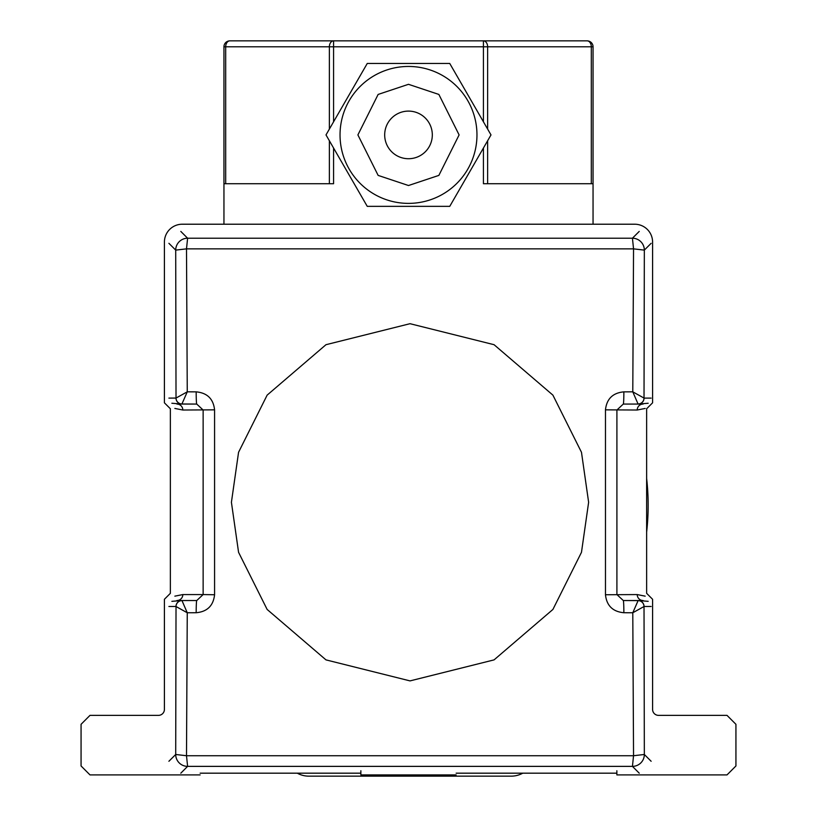 <?xml version="1.0" encoding="UTF-8"?>
<svg xmlns="http://www.w3.org/2000/svg" width="817" height="817" viewBox="0 0 817 817"><rect width="100%" height="100%" fill="white"/><g stroke="black" fill="none" stroke-linecap="round" stroke-linejoin="round"><path stroke-width="1.23" d="M646.635 478.394A238.135 238.135 0 0 1 646.635 532.153M522.757 773.178A23.816 23.816 0 0 1 511.228 776.15L308.816 776.15A23.816 23.816 0 0 1 297.286 773.178M196.182 612.73A11.908 0.582 90 0 1 196.754 600.526L176.921 600.526A5.954 5.903 90 0 0 182.824 594.572L203.137 594.572L196.754 600.526L181.956 600.526L187.256 612.76L176.023 606.52L175.706 754.479L186.501 755.735L187.604 766.377L632.44 766.377A11.908 11.887 -45 0 0 644.337 754.479L644.021 606.52L632.787 612.76L623.861 612.73C612.801 611.698 606.674 605.703 605.468 594.745L605.468 409.848C606.684 398.87 612.811 392.875 623.861 391.854L632.787 391.833L633.543 248.858L186.501 248.858L187.256 391.833L181.936 403.976L196.754 404.068L203.137 410.022L203.137 594.572L214.575 594.745C213.36 605.724 207.232 611.719 196.182 612.73L187.256 612.76L186.501 755.735L633.543 755.735L632.787 612.76L638.108 600.607L623.289 600.526L616.906 594.572L616.906 410.022L623.289 404.068A11.908 0.582 -90 0 0 623.861 391.854M645.185 408.439L637.219 410.022A5.954 5.903 90 0 1 643.122 404.068L623.289 404.068L638.087 404.068L632.787 391.833L644.021 398.063L644.337 250.114L633.543 248.858L632.44 238.217L187.604 238.217A11.908 11.887 135 0 0 175.706 250.114L176.023 398.063L187.256 391.833L196.182 391.854C207.242 392.885 213.37 398.88 214.575 409.848L214.575 594.745M214.575 409.848L182.824 410.022A5.954 5.903 90 0 0 176.921 404.068L196.754 404.068A11.908 0.582 90 0 1 196.182 391.854M180.812 231.415L187.604 238.217L186.501 248.858L175.706 250.114L168.905 243.313M605.468 409.848L637.219 410.022M605.468 594.745L637.219 594.572L645.185 596.155M623.861 612.73A11.908 0.582 -90 0 0 623.289 600.526L643.122 600.526A5.954 5.903 -90 0 1 637.219 594.572M639.231 773.178L632.44 766.377L633.543 755.735L644.337 754.479L651.139 761.27M168.905 398.114L176.023 398.063A5.954 5.913 16.3 0 0 181.936 403.976M651.139 243.313L644.337 250.114A11.908 11.887 -135 0 0 632.44 238.217L639.231 231.415M638.108 403.976A5.954 5.913 -16.3 0 0 644.021 398.063L644.041 398.114A5.954 5.954 90 0 1 638.087 404.068L648.177 403.251M648.177 601.332L638.087 600.526A5.954 5.954 90 0 1 644.041 606.48L644.021 606.52A5.954 5.913 -163.7 0 0 638.108 600.607M200.134 773.178L360.869 773.178M456.131 773.178L616.866 773.178M168.905 761.27L175.706 754.479A11.908 11.887 45 0 0 187.604 766.377L180.812 773.178M181.936 600.607A5.954 5.913 163.7 0 0 176.023 606.52L176.002 606.48A5.954 5.954 -90 0 1 181.956 600.526L171.866 601.332M171.866 403.251L181.956 404.068A5.954 5.954 90 0 1 176.002 398.114M408.5 66.453A68.465 68.465 0 0 1 476.965 134.917A68.465 68.465 0 0 1 408.5 203.382A68.465 68.465 0 0 1 340.035 134.917A68.465 68.465 0 0 1 408.5 66.453A68.465 68.465 0 0 0 340.035 134.917A68.465 68.465 0 0 0 408.5 203.382M408.5 111.102A23.816 23.816 0 0 1 432.316 134.917A23.816 23.816 0 0 1 408.5 158.723A23.816 23.816 0 0 1 384.684 134.917A23.816 23.816 0 0 1 408.5 111.102M223.95 224.215L223.95 183.733L333.571 183.733L333.571 148.02M483.429 148.02L483.429 183.733L593.05 183.733L593.05 224.215M593.05 183.733L593.05 46.804A5.954 5.954 0 0 0 587.106 40.85L483.429 40.85L587.106 40.85A5.954 4.208 -90 0 1 591.314 46.804L593.05 46.804A5.954 5.954 0 0 0 587.106 40.85M225.686 183.733L225.686 46.804L223.95 46.804A5.954 5.954 0 0 1 229.894 40.85A5.954 4.208 90 0 0 225.686 46.804L483.429 46.804L483.429 40.85L229.894 40.85A5.954 5.954 0 0 0 223.95 46.804L223.95 183.733M329.363 129.106L329.363 46.804A5.954 4.208 -90 0 1 333.571 40.85L333.571 121.815M483.429 40.85A5.954 4.208 90 0 1 487.637 46.804L591.314 46.804L591.314 183.733M367.252 63.471L326.003 134.917L367.252 206.354L449.748 206.354L490.997 134.917L449.748 63.471L367.252 63.471M616.866 770.737L616.866 774.904L727.007 774.904L735.933 765.968L735.933 724.301L727.007 715.365L658.543 715.365A5.954 5.954 0 0 1 652.589 709.411L652.589 599.28L646.635 593.326L646.635 408.766L652.589 402.812L652.589 242.077A17.862 17.862 0 0 0 634.727 224.215L182.273 224.215A17.862 17.862 0 0 0 164.411 242.077L164.411 402.812L170.365 408.766L170.365 593.326L164.411 599.28L164.411 709.411A5.954 5.954 0 0 1 158.457 715.365L89.993 715.365L81.067 724.301L81.067 765.968L89.993 774.904L200.134 774.904M360.869 770.737L360.869 774.904L456.131 774.904M588.628 502.292L581.479 552.302L552.905 609.451L494.071 659.881L410.022 680.898L325.973 659.881L267.139 609.451L238.564 552.302L231.415 502.292L238.564 452.281L267.139 395.132L325.973 344.703L410.022 323.695L494.071 344.703L552.905 395.132L581.479 452.281L588.628 502.292M174.858 408.439L182.824 410.022M182.824 594.572L174.858 596.155M644.041 398.114L651.139 398.114M651.139 606.48L644.041 606.48M176.002 606.48L168.905 606.48M408.5 84.314L438.862 94.435L459.103 134.917L438.862 175.4L408.5 185.52L378.138 175.4L357.897 134.917L378.138 94.435L408.5 84.314M329.363 140.728L329.363 183.733M487.637 183.733L487.637 140.728M487.637 129.106L487.637 46.804L483.429 46.804L483.429 121.815"/></g></svg>
